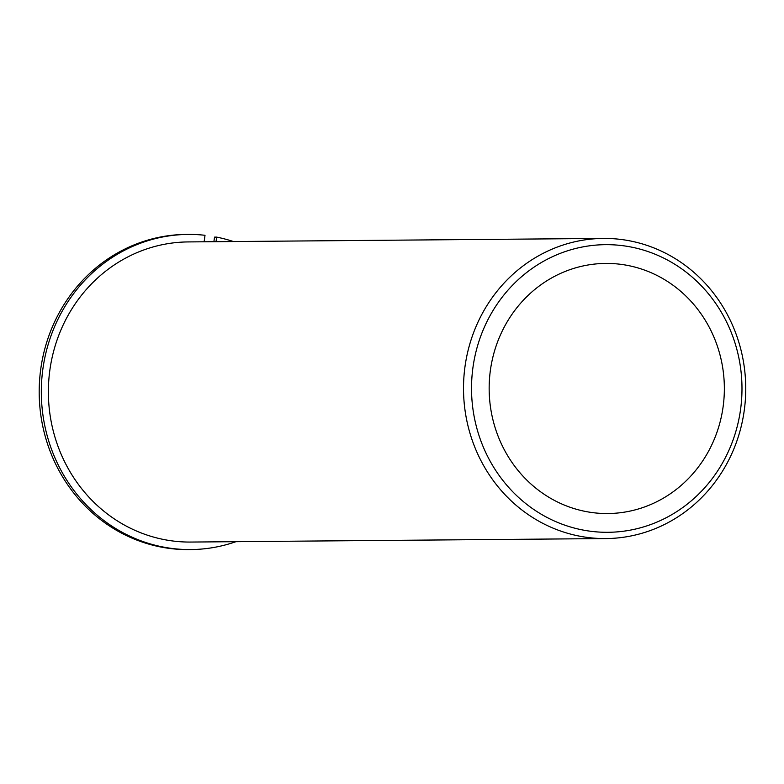 <?xml version="1.0" encoding="UTF-8"?>
<svg xmlns="http://www.w3.org/2000/svg" width="784" height="784" viewBox="0 0 784 784"><rect width="100%" height="100%" fill="white"/><g stroke="black" fill="none" stroke-linecap="round" stroke-linejoin="round"><path stroke-width="1.18" d="M717.007 345.087A125.058 117.59 89.5 0 0 605.709 263.424A125.058 117.59 89.5 0 0 496.507 431.866A125.058 117.59 89.5 0 0 607.806 513.54A125.058 117.59 89.5 0 0 717.007 345.087M603.366 238.424L188.229 241.923A150.077 141.11 89.5 0 0 57.193 444.058A150.077 141.11 89.5 0 0 190.757 542.058L605.895 538.569A150.077 141.11 89.5 0 0 736.931 336.434A150.077 141.11 89.5 0 0 603.366 238.424A150.077 141.11 89.5 0 0 472.331 440.569A150.077 141.11 89.5 0 0 605.895 538.569M479.975 438.383A143.825 135.23 89.5 0 0 653.807 523.369A143.825 135.23 89.5 0 0 733.54 338.58A143.825 135.23 89.5 0 0 559.707 253.595A143.825 135.23 89.5 0 0 479.975 438.383M233.407 241.541A157.574 148.166 -90.5 0 0 216.649 237.111L214.522 237.131L213.895 241.707M235.935 541.685A157.574 148.166 -90.5 0 1 190.816 549.564A157.574 148.166 -90.5 0 1 41.327 393.235A157.574 148.166 -90.5 0 1 188.17 234.416A157.574 148.166 -90.5 0 1 205.016 235.298L204.124 241.786M190.816 549.564L188.689 549.584A157.574 148.166 -90.5 0 1 39.2 393.254A157.574 148.166 -90.5 0 1 186.043 234.436L188.17 234.416M216.649 237.111L216.021 241.688"/></g></svg>
